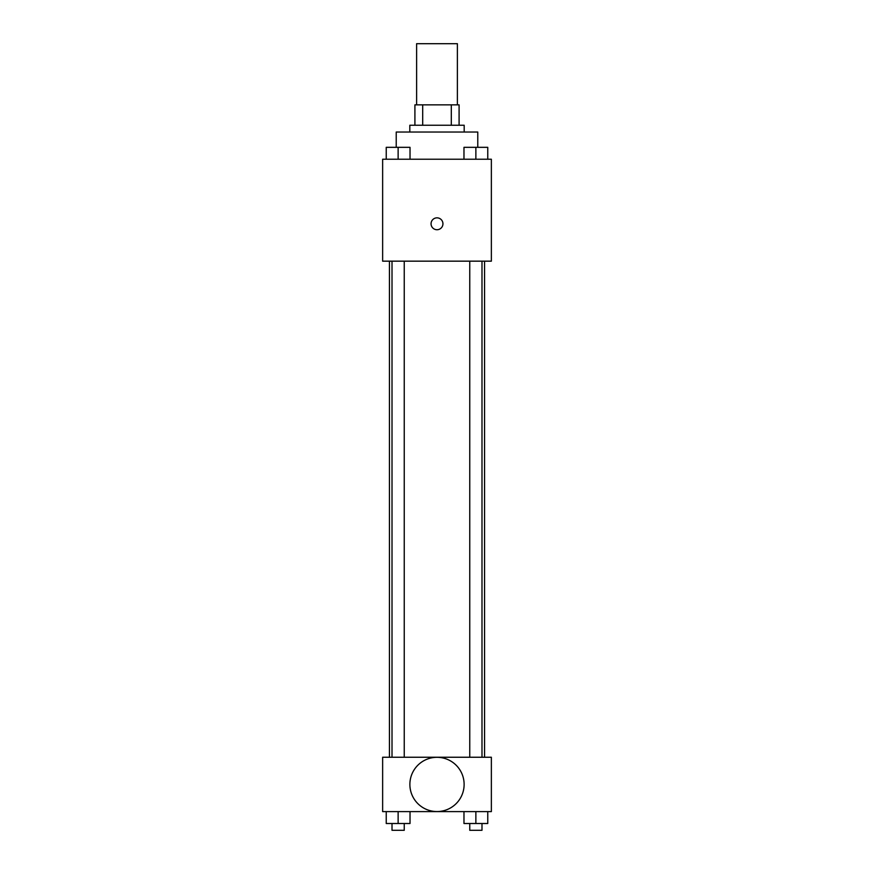 <?xml version="1.0" encoding="UTF-8"?>
<svg xmlns="http://www.w3.org/2000/svg" width="874" height="874" viewBox="0 0 874 874"><rect width="100%" height="100%" fill="white"/><g stroke="black" fill="none" stroke-linecap="round" stroke-linejoin="round"><path stroke-width="1.31" d="M457.386 104.858L457.386 43.7L416.614 43.7L416.614 104.858M422.699 125.244L422.699 104.858L414.91 104.858L414.91 125.244L414.91 104.858M422.699 104.858L459.09 104.858L459.09 125.244M451.301 125.244L451.301 104.858M409.819 132.04L409.819 125.244L464.181 125.244L464.181 132.04M477.772 147.28L477.772 132.04L396.228 132.04L396.228 147.28M382.637 159.232L491.363 159.232L491.363 261.162L382.637 261.162L382.637 159.232M437 229.731A5.943 5.943 0 0 1 431.854 220.816A5.943 5.943 0 0 1 442.146 220.816A5.943 5.943 0 0 1 437 229.731M382.637 757.245L491.363 757.245L491.363 811.607L382.637 811.607L382.637 757.245M437 811.553A27.127 27.127 0 0 1 413.511 770.868A27.127 27.127 0 0 1 460.489 770.868A27.127 27.127 0 0 1 437 811.553M463.974 811.607L463.974 823.505L487.768 823.505L487.768 811.607L487.768 823.505M475.871 823.505L475.871 811.607M481.989 823.505L481.989 830.3L469.753 830.3L469.753 823.505M386.232 811.607L386.232 823.505L410.026 823.505L410.026 811.607L410.026 823.505M398.129 823.505L398.129 811.607M404.247 823.505L404.247 830.3L392.011 830.3L392.011 823.505M463.974 159.232L463.974 147.335L487.768 147.335L487.768 159.232L487.768 147.335M475.871 159.232L475.871 147.335M481.989 147.335L469.753 147.335M386.232 159.232L386.232 147.335L410.026 147.335L410.026 159.232L410.026 147.335M398.129 159.232L398.129 147.335M404.247 147.335L392.011 147.335M484.567 757.245L484.567 261.162M389.433 757.245L389.433 261.162M469.753 261.162L469.753 757.245M481.989 261.162L481.989 757.245M404.247 757.245L404.247 261.162M392.011 757.245L392.011 261.162"/></g></svg>
